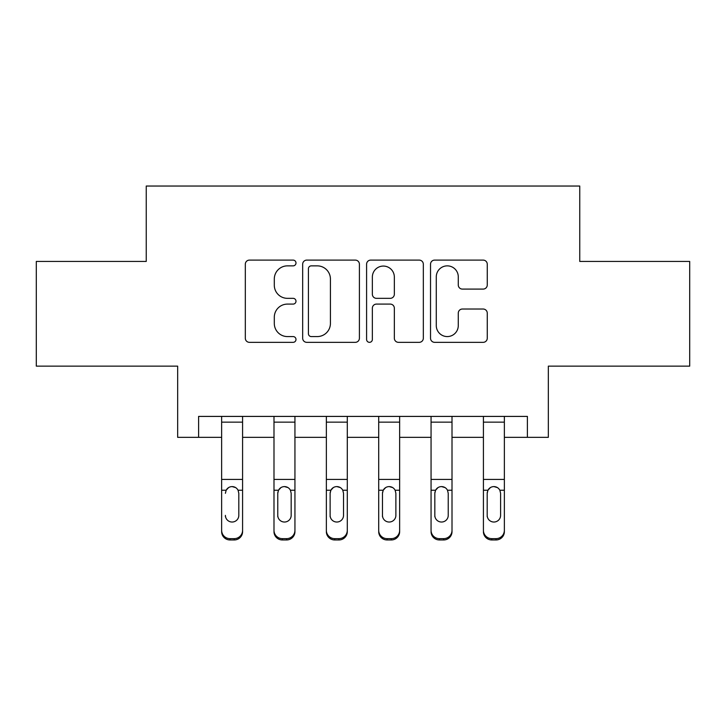 <?xml version="1.0" encoding="UTF-8"?>
<svg xmlns="http://www.w3.org/2000/svg" width="726" height="726" viewBox="0 0 726 726"><rect width="100%" height="100%" fill="white"/><g stroke="black" fill="none" stroke-linecap="round" stroke-linejoin="round"><path stroke-width="1.09" d="M295.99 262.984A2.877 2.877 0 0 0 293.104 260.108L249.426 260.108A4.111 4.111 0 0 0 245.315 264.219L245.315 338.225A4.111 4.111 0 0 0 249.426 342.336L293.104 342.336A2.877 2.877 0 0 0 295.99 339.45A2.877 2.877 0 0 0 293.104 336.574L287.46 336.574A13.159 13.159 0 0 1 274.301 323.424L274.301 317.253A13.159 13.159 0 0 1 287.46 304.094L293.104 304.094A2.877 2.877 0 0 0 295.99 301.217A2.877 2.877 0 0 0 293.104 298.341L287.46 298.341A13.159 13.159 0 0 1 274.301 285.182L274.301 279.02A13.159 13.159 0 0 1 287.46 265.861L293.104 265.861A2.877 2.877 0 0 0 295.99 262.984M483.153 289.093A4.111 4.111 0 0 0 487.264 284.982L487.264 264.219A4.111 4.111 0 0 0 483.153 260.108L434.638 260.108A4.111 4.111 0 0 0 430.527 264.219L430.527 338.225A4.111 4.111 0 0 0 434.638 342.336L483.153 342.336A4.111 4.111 0 0 0 487.264 338.225L487.264 313.142A4.111 4.111 0 0 0 483.153 309.031L462.389 309.031A4.111 4.111 0 0 0 458.278 313.142L458.278 325.584A10.999 10.999 0 0 1 447.28 336.574A10.999 10.999 0 0 1 436.281 325.584L436.281 276.86A10.999 10.999 0 0 1 447.28 265.861A10.999 10.999 0 0 1 458.278 276.86L458.278 284.982A4.111 4.111 0 0 0 462.389 289.093L483.153 289.093M198.606 437.342L198.606 416.406L527.394 416.406L527.394 437.342L548.339 437.342L548.339 366.14L689.7 366.14L689.7 261.433L579.756 261.433L579.756 186.037L146.244 186.037L146.244 261.433L36.3 261.433L36.3 366.14L177.661 366.14L177.661 437.342L221.639 437.342M359.406 264.219A4.111 4.111 0 0 0 355.295 260.108L306.78 260.108A4.111 4.111 0 0 0 302.669 264.219L302.669 338.225A4.111 4.111 0 0 0 306.78 342.336L355.295 342.336A4.111 4.111 0 0 0 359.406 338.225L359.406 264.219M370.705 260.108L419.22 260.108A4.111 4.111 0 0 1 423.331 264.219L423.331 338.225A4.111 4.111 0 0 1 419.22 342.336L398.456 342.336A4.111 4.111 0 0 1 394.345 338.225L394.345 308.205A4.111 4.111 0 0 0 390.234 304.094L376.467 304.094A4.111 4.111 0 0 0 372.356 308.205L372.356 339.45A2.877 2.877 0 0 1 369.48 342.336A2.877 2.877 0 0 1 366.594 339.45L366.594 264.219A4.111 4.111 0 0 1 370.705 260.108M242.584 437.342L273.992 437.342M294.938 437.342L326.355 437.342M347.291 437.342L378.709 437.342M399.645 437.342L431.062 437.342M452.008 437.342L483.416 437.342M504.361 437.342L527.394 437.342M311.3 265.861A2.877 2.877 0 0 0 308.423 268.738L308.423 333.697A2.877 2.877 0 0 0 311.3 336.574L317.262 336.574A13.159 13.159 0 0 0 330.421 323.424L330.421 279.02A13.159 13.159 0 0 0 317.262 265.861L311.3 265.861M394.345 277.069A10.999 10.999 0 0 0 383.355 266.07A10.999 10.999 0 0 0 372.356 277.069L372.356 294.23A4.111 4.111 0 0 0 376.467 298.341L390.234 298.341A4.111 4.111 0 0 0 394.345 294.23L394.345 277.069M242.584 491.547L242.584 531.65A8.376 8.313 180 0 1 234.208 539.962L234.208 538.647A8.376 8.313 0 0 0 242.584 530.343L242.584 531.65M225.405 516.694L225.405 515.378A6.697 6.652 180 0 0 232.111 522.03A6.697 6.652 180 0 0 238.809 515.378A6.697 6.652 180 0 1 232.111 522.03M228.617 487.573L226.149 490.232L225.405 493.317L226.149 490.232C227.447 487.908 229.434 486.692 232.111 486.583C234.779 486.683 236.767 487.899 238.074 490.232L238.809 493.317L238.809 515.378M235.605 487.573L232.111 486.583M242.584 416.406L242.584 530.343M230.015 538.647L230.015 539.962A8.376 8.313 180 0 1 221.639 531.65L221.639 530.343A8.376 8.313 0 0 0 230.015 538.647L234.208 538.647M221.639 416.406L221.639 530.343M230.015 539.962L234.208 539.962M273.992 491.547L273.992 530.343A8.376 8.313 0 0 0 282.369 538.647L286.561 538.647A8.376 8.313 0 0 0 294.938 530.343L294.938 531.65A8.376 8.313 180 0 1 286.561 539.962L286.561 538.647M291.171 515.378L291.171 493.317L291.171 515.378A6.697 6.652 180 0 1 284.465 522.03A6.697 6.652 180 0 0 291.171 515.378M277.768 516.694L277.768 515.378A6.697 6.652 180 0 0 284.465 522.03M280.971 487.573L278.503 490.232L277.768 492.8M287.959 487.573L284.465 486.583C287.133 486.683 289.12 487.899 290.427 490.232L291.171 493.317M326.355 491.547L326.355 530.343A8.376 8.313 0 0 0 334.731 538.647L338.915 538.647A8.376 8.313 0 0 0 347.291 530.343L347.291 531.65A8.376 8.313 180 0 1 338.915 539.962L338.915 538.647M343.525 515.378L343.525 493.317L343.525 515.378A6.697 6.652 180 0 1 336.819 522.03A6.697 6.652 180 0 0 343.525 515.378M330.121 516.694L330.121 515.378A6.697 6.652 180 0 0 336.819 522.03M333.325 487.573L330.865 490.232L330.121 492.8M340.322 487.573L336.819 486.583C339.496 486.683 341.483 487.899 342.781 490.232L343.525 493.317M378.709 491.547L378.709 530.343A8.376 8.313 0 0 0 387.085 538.647L391.269 538.647A8.376 8.313 0 0 0 399.645 530.343L399.645 531.65A8.376 8.313 180 0 1 391.269 539.962L391.269 538.647M395.879 515.378L395.879 493.317L395.879 515.378A6.697 6.652 180 0 1 389.181 522.03A6.697 6.652 180 0 0 395.879 515.378M382.475 516.694L382.475 515.378A6.697 6.652 180 0 0 389.181 522.03M385.678 487.573L383.219 490.232L382.475 492.8M392.675 487.573L389.181 486.583C391.849 486.683 393.837 487.899 395.135 490.232L395.879 493.317M294.938 416.406L294.938 530.343M273.992 416.406L273.992 530.343M282.369 538.647L282.369 539.962L286.561 539.962M282.369 539.962A8.376 8.313 180 0 1 273.992 531.65M273.992 490.232L278.503 490.232L277.768 493.317L277.768 515.378M278.503 490.232C279.8 487.908 281.788 486.692 284.465 486.583M347.291 416.406L347.291 530.343M326.355 416.406L326.355 530.343M334.731 538.647L334.731 539.962L338.915 539.962M334.731 539.962A8.376 8.313 180 0 1 326.355 531.65M326.355 490.232L330.865 490.232L330.121 493.317L330.121 515.378M330.865 490.232C332.154 487.908 334.142 486.692 336.819 486.583M399.645 416.406L399.645 530.343M378.709 416.406L378.709 530.343M387.085 538.647L387.085 539.962L391.269 539.962M387.085 539.962A8.376 8.313 180 0 1 378.709 531.65M378.709 490.232L383.219 490.232L382.475 493.317L382.475 515.378M383.219 490.232C384.517 487.908 386.504 486.692 389.181 486.583M431.062 491.547L431.062 530.343A8.376 8.313 0 0 0 439.439 538.647L443.631 538.647A8.376 8.313 0 0 0 452.008 530.343L452.008 531.65A8.376 8.313 180 0 1 443.631 539.962L443.631 538.647M448.232 515.378L448.232 493.317L448.232 515.378A6.697 6.652 180 0 1 441.535 522.03A6.697 6.652 180 0 0 448.232 515.378M434.829 516.694L434.829 515.378A6.697 6.652 180 0 0 441.535 522.03M438.041 487.573L435.573 490.232L434.829 492.8M445.029 487.573L441.535 486.583C444.203 486.683 446.191 487.899 447.497 490.232L448.232 493.317M452.008 416.406L452.008 530.343M431.062 416.406L431.062 530.343M439.439 538.647L439.439 539.962L443.631 539.962M439.439 539.962A8.376 8.313 180 0 1 431.062 531.65M431.062 490.232L435.573 490.232L434.829 493.317L434.829 515.378M435.573 490.232C436.87 487.908 438.858 486.692 441.535 486.583M483.416 491.547L483.416 530.343A8.376 8.313 0 0 0 491.792 538.647L495.985 538.647A8.376 8.313 0 0 0 504.361 530.343L504.361 531.65A8.376 8.313 180 0 1 495.985 539.962L495.985 538.647M500.595 515.378L500.595 493.317L500.595 515.378A6.697 6.652 180 0 1 493.889 522.03A6.697 6.652 180 0 0 500.595 515.378M487.191 516.694L487.191 515.378A6.697 6.652 180 0 0 493.889 522.03M490.395 487.573L487.926 490.232L487.191 492.8M497.383 487.573L493.889 486.583C496.557 486.683 498.544 487.899 499.851 490.232L500.595 493.317M504.361 416.406L504.361 530.343M483.416 416.406L483.416 530.343M491.792 538.647L491.792 539.962L495.985 539.962M491.792 539.962A8.376 8.313 180 0 1 483.416 531.65M483.416 490.232L487.926 490.232L487.191 493.317L487.191 515.378M487.926 490.232C489.224 487.908 491.212 486.692 493.889 486.583M238.074 490.232L242.584 490.232M221.639 490.232L226.149 490.232M221.639 479.405L242.584 479.405M221.639 422.142L242.584 422.142M290.427 490.232L294.938 490.232M273.992 479.405L294.938 479.405M273.992 422.142L294.938 422.142M342.781 490.232L347.291 490.232M326.355 479.405L347.291 479.405M326.355 422.142L347.291 422.142M395.135 490.232L399.645 490.232M378.709 479.405L399.645 479.405M378.709 422.142L399.645 422.142M447.497 490.232L452.008 490.232M431.062 479.405L452.008 479.405M431.062 422.142L452.008 422.142M499.851 490.232L504.361 490.232M483.416 479.405L504.361 479.405M483.416 422.142L504.361 422.142"/></g></svg>
